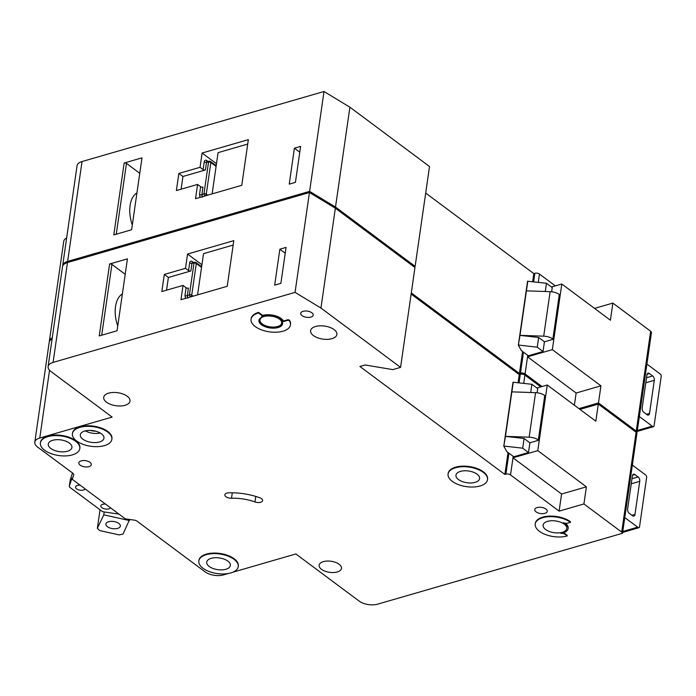 <?xml version="1.0" encoding="UTF-8"?>
<svg xmlns="http://www.w3.org/2000/svg" width="696" height="696" viewBox="0 0 696 696"><rect width="100%" height="100%" fill="white"/><g stroke="black" fill="none" stroke-linecap="round" stroke-linejoin="round"><path stroke-width="1.04" d="M639.346 416.573L652.222 426.17A6.638 3.889 73.9 0 0 653.057 426.657A1.662 0.974 73.9 0 0 653.509 426.7A1.662 0.974 73.9 0 0 654.075 425.874L661.2 376.397A1.662 0.974 73.9 0 0 660.582 374.387A6.638 3.889 73.9 0 0 659.782 373.665L646.915 364.078M649.533 413.424L654.301 380.329A3.315 1.94 73.9 0 0 652.674 375.953L649.403 373.517A3.315 1.94 73.9 0 0 648.072 373.186A3.315 1.94 73.9 0 0 646.949 374.848L642.182 407.943A3.315 1.94 73.9 0 0 643.809 412.319L647.08 414.755A3.315 1.94 73.9 0 0 648.411 415.086A3.315 1.94 73.9 0 0 649.533 413.424L646.48 414.303M653.509 426.7L637.492 431.337A1.662 0.974 -106.1 0 1 637.214 431.355M136.929 192.922A27.214 15.938 73.9 0 0 132.31 225.017M49.32 341.78A13.276 6.577 8.2 0 1 49.355 341.197L63.745 241.338A13.276 6.577 8.2 0 1 66.651 237.954M62.666 265.594L77.056 165.735A13.276 6.577 8.2 0 1 82.032 161.542L67.642 261.4A13.276 6.577 -171.8 0 0 62.666 265.594A13.276 6.577 -171.8 0 0 62.64 266.168M349.897 107.193L335.507 207.051L415.129 266.368L429.519 166.509L349.897 107.193L324.005 91.507L82.032 161.542M425.691 193.053L533.806 273.598L534.841 273.293A3.315 1.644 8.2 0 1 539.47 274.067L538.278 282.341M555.33 285.882L539.47 274.067M594.541 308.389L612.863 303.091L610.401 320.204L561.803 284.012L552.346 349.636L600.944 385.828L576.14 393.014L527.542 356.813L552.346 349.636M650.647 331.235L636.257 431.094L637.084 432.268L651.473 332.41L650.647 331.235L612.863 303.091M637.084 432.268L636.283 432.503M636.257 431.094L598.473 402.949L578.924 408.604M541.993 386.532L525.08 373.926A3.315 1.644 8.2 0 0 520.451 373.16L519.416 373.456L411.301 292.92M415.129 266.368L413.911 266.725M335.507 207.051L309.616 191.365L67.642 261.4M49.355 341.197A13.276 6.577 8.2 0 1 52.261 337.812M527.812 281.149L519.999 335.359L538.643 337.49L544.437 341.806L543.045 351.506L528.316 355.769L521.374 350.601L518.346 345.138L527.559 281.228L546.456 283.281L552.25 287.596L551.65 291.781M526.42 290.85L550.118 291.668A9.953 4.933 8.2 0 1 559.297 294.504L553.224 339.265L544.437 341.806M527.759 355.351L525.08 373.926M551.458 287.004L561.803 284.012M598.473 402.949L600.944 385.828M124.158 163.021L141.984 157.861L131.622 229.758L113.796 234.917L124.158 163.021A1.662 0.818 8.2 0 1 126.472 163.403L116.267 234.204M289.231 184.144L294.408 148.187L300.611 146.395L295.435 182.343L289.231 184.144M195.524 198.691L241.773 185.301L248.35 139.652L202.101 153.033L200.048 167.301L178.863 173.434L176.393 190.556L197.577 184.423L195.524 198.691M324.005 91.507L309.616 191.365M533.806 273.598L532.64 281.697M522.583 351.497L519.416 373.456M518.346 345.138L519.999 335.359L543.707 336.177A9.953 4.933 8.2 0 1 552.885 339.013L553.224 339.265M538.643 337.49L537.251 347.191L543.045 351.506M518.607 345.059L537.251 347.191M546.456 283.281L545.273 291.502M202.406 197.125L201.849 194.793A1.662 0.818 -171.8 0 1 199.534 194.401L200.639 186.702L197.577 184.423M200.639 186.702A1.662 0.818 -171.8 0 0 202.954 187.085L201.849 194.793L203.98 193.749L208.539 162.116L206.529 162.272L205.424 169.972L182.944 176.48L181.108 189.19M182.944 176.48L178.863 173.434M205.424 169.972A1.662 0.818 8.2 0 1 203.11 169.58L200.048 167.301M216.108 165.683L216.395 163.682L202.101 153.033M247.715 144.055L218.074 152.641L212.132 193.88M299.776 152.189L294.408 148.187M139.757 173.304L126.472 163.403M574.374 405.22L576.14 393.014M203.11 169.58L204.215 161.881A1.662 0.818 -171.8 0 0 206.529 162.272L207.521 161.594M210.001 161.402A1.662 1.114 85.6 0 0 209.426 161.22L206.982 161.455M624.79 517.58L637.667 527.168A6.638 3.889 73.9 0 0 638.502 527.664A1.662 0.974 73.9 0 0 638.954 527.707A1.662 0.974 73.9 0 0 639.52 526.872L646.645 477.404A1.662 0.974 73.9 0 0 646.027 475.394A6.638 3.889 73.9 0 0 645.227 474.672L632.36 465.085M634.978 514.422L639.746 481.327A3.315 1.94 73.9 0 0 638.119 476.951L634.848 474.524A3.315 1.94 73.9 0 0 633.517 474.185A3.315 1.94 73.9 0 0 632.394 475.855L627.627 508.95A3.315 1.94 73.9 0 0 629.262 513.326L632.525 515.753A3.315 1.94 73.9 0 0 633.856 516.093A3.315 1.94 73.9 0 0 634.978 514.422L631.924 515.31M638.954 527.707L622.937 532.344A1.662 0.974 -106.1 0 1 622.659 532.353M108.637 521.713A7.299 3.619 8.2 0 1 116.519 522.209A7.299 3.619 8.2 0 1 120.356 526.106A7.299 3.619 8.2 0 1 117.615 528.403A7.299 3.619 8.2 0 1 109.742 527.916A7.299 3.619 8.2 0 1 105.896 524.018A7.299 3.619 8.2 0 1 108.637 521.713M129.63 519.468L123.053 534.067L119.112 534.893L99.841 530.604L97.362 528.351L103.782 514.822L104.2 511.96M100.033 509.803L97.362 528.351M129.473 520.547L103.782 514.822M254.988 501.955A33.191 16.443 8.2 0 0 231.507 498.24A5.307 2.627 8.2 0 1 224.86 494.778A5.307 2.627 8.2 0 1 228.723 492.82A43.805 21.706 8.2 0 1 259.721 497.727A5.307 2.627 8.2 0 1 262.61 500.598A5.307 2.627 8.2 0 1 260.626 502.277A5.307 2.627 8.2 0 1 254.988 501.955L255.789 496.431M487.531 479.422A19.914 9.866 -171.8 0 0 487.574 479.135A19.914 9.866 -171.8 0 0 477.108 468.512A19.914 9.866 -171.8 0 0 455.619 467.173A19.914 9.866 -171.8 0 0 448.163 473.454A19.914 9.866 -171.8 0 0 448.128 473.741M480.04 485.991A19.914 9.866 8.2 0 1 458.542 484.66A19.914 9.866 8.2 0 1 448.076 474.028A19.914 9.866 8.2 0 1 455.532 467.747A19.914 9.866 8.2 0 1 477.03 469.078A19.914 9.866 8.2 0 1 487.496 479.709A19.914 9.866 8.2 0 1 480.04 485.991M563.116 532.91A3.315 1.644 8.2 0 1 565.022 533.71L567.275 535.381L567.188 535.955A19.914 9.866 8.2 0 1 545.699 534.615A19.914 9.866 8.2 0 1 535.233 523.984A19.914 9.866 8.2 0 1 542.689 517.702A19.914 9.866 8.2 0 1 570.442 522.339L570.52 521.765A19.914 9.866 -171.8 0 0 542.767 517.128A19.914 9.866 -171.8 0 0 535.311 523.418A19.914 9.866 -171.8 0 0 535.276 523.705M111.882 439.046A19.914 9.866 -171.8 0 0 111.925 438.767A19.914 9.866 -171.8 0 0 101.459 428.136A19.914 9.866 -171.8 0 0 79.97 426.796A19.914 9.866 -171.8 0 0 72.514 433.086A19.914 9.866 -171.8 0 0 72.48 433.373M104.391 445.623A19.914 9.866 8.2 0 1 82.894 444.283A19.914 9.866 8.2 0 1 72.427 433.66A19.914 9.866 8.2 0 1 79.892 427.37A19.914 9.866 8.2 0 1 101.381 428.71A19.914 9.866 8.2 0 1 111.847 439.333A19.914 9.866 8.2 0 1 104.391 445.623M79.84 448.32A19.914 9.866 -171.8 0 0 79.892 448.041A19.914 9.866 -171.8 0 0 69.426 437.41A19.914 9.866 -171.8 0 0 47.928 436.07A19.914 9.866 -171.8 0 0 40.472 442.36A19.914 9.866 -171.8 0 0 40.438 442.647M72.349 454.897A19.914 9.866 8.2 0 1 50.86 453.557A19.914 9.866 8.2 0 1 40.394 442.926A19.914 9.866 8.2 0 1 47.85 436.644A19.914 9.866 8.2 0 1 69.339 437.984A19.914 9.866 8.2 0 1 79.805 448.607A19.914 9.866 8.2 0 1 72.349 454.897M238.276 566.353A19.914 9.866 -171.8 0 0 238.328 566.065A19.914 9.866 -171.8 0 0 227.862 555.434A19.914 9.866 -171.8 0 0 206.364 554.103A19.914 9.866 -171.8 0 0 198.908 560.384A19.914 9.866 -171.8 0 0 198.873 560.672M230.785 572.921A19.914 9.866 8.2 0 1 209.296 571.581A19.914 9.866 8.2 0 1 198.83 560.959A19.914 9.866 8.2 0 1 206.286 554.668A19.914 9.866 8.2 0 1 227.775 556.008A19.914 9.866 8.2 0 1 238.241 566.64A19.914 9.866 8.2 0 1 230.785 572.921M263.401 316.602A11.945 5.916 8.2 0 1 276.295 317.402A11.945 5.916 8.2 0 1 282.576 323.779A11.945 5.916 8.2 0 1 278.104 327.546A11.945 5.916 8.2 0 1 265.211 326.746A11.945 5.916 8.2 0 1 258.929 320.369A11.945 5.916 8.2 0 1 263.401 316.602M258.982 320.082A11.945 5.916 -171.8 0 0 265.55 326.267A11.945 5.916 -171.8 0 0 278.183 326.981A11.945 5.916 -171.8 0 0 282.602 323.492M262.131 315.584A13.276 6.577 8.2 0 1 262.67 315.418A13.276 6.577 8.2 0 1 283.481 321.013L283.394 321.578A13.276 6.577 -171.8 0 0 262.583 315.993A13.276 6.577 -171.8 0 0 261.679 316.288A1.331 0.661 -171.8 0 0 262.087 315.897A1.331 0.661 -171.8 0 0 261.809 315.41L258.503 312.948L258.59 312.374A19.914 9.866 -171.8 0 0 251.125 318.664A19.914 9.866 -171.8 0 0 251.099 318.951M122.374 293.921A27.214 15.938 73.9 0 0 117.754 326.024M211.184 558.322A11.945 5.916 8.2 0 1 224.077 559.123A11.945 5.916 8.2 0 1 230.359 565.5A11.945 5.916 8.2 0 1 225.887 569.267A11.945 5.916 8.2 0 1 212.993 568.467A11.945 5.916 8.2 0 1 206.712 562.09A11.945 5.916 8.2 0 1 211.184 558.322M52.748 440.29A11.945 5.916 8.2 0 1 65.642 441.099A11.945 5.916 8.2 0 1 71.923 447.476A11.945 5.916 8.2 0 1 67.451 451.243A11.945 5.916 8.2 0 1 54.558 450.442A11.945 5.916 8.2 0 1 48.276 444.065A11.945 5.916 8.2 0 1 52.748 440.29M110.507 507.81A4.976 2.462 8.2 0 1 108.837 508.872A4.976 2.462 8.2 0 1 103.46 508.532A4.976 2.462 8.2 0 1 100.842 505.879A4.976 2.462 8.2 0 1 102.712 504.304A4.976 2.462 8.2 0 1 105.496 504.078M85.19 488.949A4.976 2.462 8.2 0 1 83.52 490.01A4.976 2.462 8.2 0 1 78.143 489.68A4.976 2.462 8.2 0 1 75.525 487.017A4.976 2.462 8.2 0 1 77.395 485.451A4.976 2.462 8.2 0 1 80.179 485.216M460.439 471.392A11.945 5.916 8.2 0 1 473.332 472.192A11.945 5.916 8.2 0 1 479.614 478.57A11.945 5.916 8.2 0 1 475.133 482.345A11.945 5.916 8.2 0 1 462.24 481.545A11.945 5.916 8.2 0 1 455.958 475.168A11.945 5.916 8.2 0 1 460.439 471.392M108.698 393.144A13.276 6.577 8.2 0 1 123.018 394.032A13.276 6.577 8.2 0 1 130.004 401.122A13.276 6.577 8.2 0 1 125.028 405.307A13.276 6.577 8.2 0 1 110.699 404.42A13.276 6.577 8.2 0 1 103.721 397.329A13.276 6.577 8.2 0 1 108.698 393.144M323.379 561.628A11.284 5.594 8.2 0 1 335.559 562.385A11.284 5.594 8.2 0 1 341.492 568.406A11.284 5.594 8.2 0 1 337.264 571.964A11.284 5.594 8.2 0 1 325.084 571.207A11.284 5.594 8.2 0 1 319.151 565.187A11.284 5.594 8.2 0 1 323.379 561.628M84.79 431.024A11.945 5.916 8.2 0 1 97.684 431.825A11.945 5.916 8.2 0 1 103.965 438.202A11.945 5.916 8.2 0 1 99.484 441.969A11.945 5.916 8.2 0 1 86.591 441.168A11.945 5.916 8.2 0 1 80.31 434.791A11.945 5.916 8.2 0 1 84.79 431.024M315.575 326.502A13.276 6.577 8.2 0 1 329.904 327.398A13.276 6.577 8.2 0 1 336.881 334.48A13.276 6.577 8.2 0 1 331.914 338.674A13.276 6.577 8.2 0 1 317.585 337.777A13.276 6.577 8.2 0 1 310.607 330.696A13.276 6.577 8.2 0 1 315.575 326.502M277.347 317.828A10.953 5.429 8.2 0 1 281.68 323.066A10.953 5.429 8.2 0 1 277.574 326.52A10.953 5.429 8.2 0 1 265.75 325.789A10.953 5.429 8.2 0 1 260 319.942A10.953 5.429 8.2 0 1 264.097 316.48A10.953 5.429 8.2 0 1 265.628 316.141M547.587 521.347A11.945 5.916 8.2 0 1 560.48 522.157A11.945 5.916 8.2 0 1 566.762 528.534A11.945 5.916 8.2 0 1 562.29 532.301A11.945 5.916 8.2 0 1 549.396 531.5A11.945 5.916 8.2 0 1 543.115 525.123A11.945 5.916 8.2 0 1 547.587 521.347M81.215 460.865A6.308 3.123 8.2 0 1 88.018 461.291A6.308 3.123 8.2 0 1 91.333 464.65A6.308 3.123 8.2 0 1 88.966 466.642A6.308 3.123 8.2 0 1 82.163 466.224A6.308 3.123 8.2 0 1 78.848 462.857A6.308 3.123 8.2 0 1 81.215 460.865M544.872 513.352A6.308 3.123 -171.8 0 0 547.239 511.36A6.308 3.123 -171.8 0 0 543.924 507.993A6.308 3.123 -171.8 0 0 537.121 507.575A6.308 3.123 -171.8 0 0 534.754 509.568A6.308 3.123 -171.8 0 0 538.069 512.926A6.308 3.123 -171.8 0 0 544.872 513.352M310.851 317.098A6.308 3.123 -171.8 0 0 313.209 315.114A6.308 3.123 -171.8 0 0 309.894 311.747A6.308 3.123 -171.8 0 0 303.091 311.321A6.308 3.123 -171.8 0 0 300.733 313.313A6.308 3.123 -171.8 0 0 304.048 316.68A6.308 3.123 -171.8 0 0 310.851 317.098M73.141 473.437L37.601 447.084A13.276 6.577 8.2 0 1 34.8 442.204L49.19 342.345A13.276 6.577 8.2 0 1 52.096 338.952M48.111 366.601L62.501 266.733A13.276 6.577 8.2 0 1 67.477 262.549L53.087 362.407A13.276 6.577 -171.8 0 0 48.111 366.601A13.276 6.577 -171.8 0 0 50.912 371.481L112.117 417.069L39.768 438.01A13.276 6.577 8.2 0 0 34.8 442.204M335.341 208.191L320.952 308.05L400.574 367.375L414.964 267.508L335.341 208.191L309.45 192.505L67.477 262.549M411.136 294.06L519.251 374.596L520.286 374.3A3.315 1.644 8.2 0 1 524.914 375.074L523.723 383.348M540.775 386.889L524.914 375.074M579.986 409.396L598.308 404.089L595.846 421.21L547.247 385.01L537.79 450.634L586.389 486.835L561.585 494.012L512.987 457.811L537.79 450.634M636.092 432.233L621.702 532.101L622.529 533.275L636.918 433.408L636.092 432.233L598.308 404.089M565.37 523.279A13.276 6.577 8.2 0 1 568.162 528.151A13.276 6.577 8.2 0 1 568.11 528.429M290.493 324.623A19.914 9.866 -171.8 0 0 290.545 324.345A19.914 9.866 -171.8 0 0 289.579 320.377A1.331 0.661 8.2 0 0 287.509 319.847L283.481 321.013M262.087 315.897L262.175 315.323A1.331 0.661 8.2 0 0 261.887 314.836L258.59 312.374M622.529 533.275L377.615 604.163A13.276 6.577 -171.8 0 1 359.11 601.074L295.87 553.955L232.829 572.208M621.702 532.101L583.918 503.956L559.114 511.134L510.525 474.933A3.315 1.644 8.2 0 0 505.896 474.159L504.861 474.463L359.902 366.47L365.069 364.974L392.822 369.611L400.574 367.375M320.952 308.05L295.06 292.372L53.087 362.407M73.123 473.55A3.315 1.644 8.2 0 1 73.75 474.715A3.315 1.644 8.2 0 1 73.715 474.855L72.262 479.318L125.297 518.833L134.572 520.19A3.315 1.644 8.2 0 1 136.825 521.008L205.024 571.808A13.276 6.577 8.2 0 0 223.529 574.896L228.497 573.461M513.257 382.156L505.444 436.366L524.088 438.489L529.882 442.804L528.49 452.504L513.761 456.767L506.818 451.6L503.791 446.136L513.004 382.226L531.901 384.279L537.695 388.594L537.095 392.788M511.865 391.857L535.563 392.675A9.953 4.933 8.2 0 1 544.742 395.502L538.669 440.264L529.882 442.804M513.204 456.358L510.525 474.933M536.903 388.003L547.247 385.01M583.918 503.956L586.389 486.835M109.603 264.019L127.429 258.86L117.067 330.765L99.241 335.924L109.603 264.019A1.662 0.818 8.2 0 1 111.917 264.41L101.712 335.211M274.676 285.142L279.853 249.194L286.056 247.402L280.88 283.35L274.676 285.142M180.969 299.689L227.218 286.3L233.795 240.651L187.546 254.04L185.493 268.308L164.308 274.433L161.837 291.554L183.022 285.421L180.969 299.689M309.45 192.505L295.06 292.372M118.972 514.118L104.061 511.934A3.315 1.644 8.2 0 1 101.729 511.055L70.035 487.452A3.315 1.644 8.2 0 1 69.33 486.226A3.315 1.644 8.2 0 1 69.365 486.086L71.949 478.187L72.262 479.318M70.226 480.092A3.315 1.644 8.2 0 1 70.235 479.953A3.315 1.644 8.2 0 1 70.27 479.814L72.48 473.062M519.251 374.596L518.085 382.704M508.028 452.504L504.861 474.463M503.791 446.136L505.444 436.366L529.151 437.184A9.953 4.933 8.2 0 1 538.33 440.011L538.669 440.264M524.088 438.489L522.696 448.189L528.49 452.504M504.052 446.066L522.696 448.189M531.901 384.279L530.717 392.509M283.394 321.578L287.431 320.412A1.331 0.661 -171.8 0 1 289.493 320.952A19.914 9.866 8.2 0 1 290.458 324.91A19.914 9.866 8.2 0 1 269.343 331.835A19.914 9.866 8.2 0 1 251.047 319.229A19.914 9.866 8.2 0 1 258.503 312.948M570.442 522.339L567.597 523.166A3.315 1.644 -171.8 0 1 563.429 522.679A13.276 6.577 -171.8 0 1 568.075 528.716A13.276 6.577 -171.8 0 1 560.872 533.388A3.315 1.644 -171.8 0 1 564.943 534.276L567.188 535.955M187.85 298.132L187.294 295.791A1.662 0.818 -171.8 0 1 184.979 295.409L186.084 287.709L183.022 285.421M186.084 287.709A1.662 0.818 -171.8 0 0 188.399 288.092L187.294 295.791L189.425 294.747L193.984 263.114L191.974 263.271L190.869 270.97L168.389 277.478L166.553 290.189M168.389 277.478L164.308 274.433M190.869 270.97A1.662 0.818 8.2 0 1 188.555 270.587L185.493 268.308M201.553 266.69L201.84 264.689L187.546 254.04M233.16 245.062L203.519 253.64L197.577 294.887M285.221 253.187L279.853 249.194M125.202 274.311L111.917 264.41M559.114 511.134L561.585 494.012M188.555 270.587L189.66 262.888A1.662 0.818 -171.8 0 0 191.974 263.271L192.966 262.601M195.446 262.409A1.662 1.114 85.6 0 0 194.871 262.227L192.427 262.453M649.403 373.517L647.123 374.178M652.674 375.953L646.54 377.728M654.301 380.329L645.81 382.783M637.231 431.242L653.057 426.657M652.222 426.17L637.345 430.476M534.841 273.293L533.615 281.81M523.479 352.167L520.451 373.16M550.118 291.668L543.707 336.177M559.297 294.504L552.885 339.013M199.534 194.401L200.039 197.377M206.938 161.42A1.662 1.061 126.7 0 1 206.677 160.498C205.424 159.767 204.598 160.228 204.215 161.881M206.677 160.498L207.817 161.341M205.137 195.907L204.563 196.072M216.091 166.405L210.844 162.499L206.286 194.132L207.678 195.167M209.426 161.22A1.662 1.114 85.6 0 0 208.539 162.116A1.662 0.818 -171.8 0 1 210.844 162.499A1.662 1.061 -53.3 0 0 210.549 161.542A1.662 1.662 0 0 0 209.426 161.22M206.286 194.132A1.662 0.818 -171.8 0 0 203.98 193.749A1.662 0.8 -116.1 0 0 205.042 195.837A1.662 1.061 -53.3 0 0 206.286 194.132M634.848 474.524L632.568 475.185M638.119 476.951L631.985 478.726M639.746 481.327L631.255 483.79M622.676 532.24L638.502 527.664M637.667 527.168L622.789 531.474M100.207 432.999A11.945 5.916 8.2 0 1 85.382 430.859M70.27 479.814L69.365 486.086M49.538 370.255L39.768 438.01M520.286 374.3L519.059 382.817M508.924 453.166L505.896 474.159M535.563 392.675L529.151 437.184M544.742 395.502L538.33 440.011M287.509 319.847L287.431 320.412M261.887 314.836L261.809 315.41M289.579 320.377L289.493 320.952M565.022 533.71L564.943 534.276M231.507 498.24L232.29 492.803M184.979 295.409L185.484 298.384M192.383 262.427A1.662 1.061 126.7 0 1 192.122 261.496C190.869 260.765 190.043 261.226 189.66 262.888M192.122 261.496L193.262 262.349M190.582 296.905L190.008 297.07M201.536 267.412L196.289 263.506L191.731 295.139L193.123 296.174M90.21 430.398A10.292 5.098 -171.8 0 0 95.709 431.189M194.871 262.227A1.662 1.114 85.6 0 0 193.984 263.114A1.662 0.818 -171.8 0 1 196.289 263.506A1.662 1.061 -53.3 0 0 195.994 262.549A1.662 1.662 0 0 0 194.871 262.227M191.731 295.139A1.662 0.818 -171.8 0 0 189.425 294.747A1.662 0.8 -116.1 0 0 190.486 296.844A1.662 1.061 -53.3 0 0 191.731 295.139M216.186 165.744L210.549 161.542M448.163 473.454L448.076 474.028M72.514 433.086L72.427 433.66M40.472 442.36L40.394 442.926M198.908 560.384L198.83 560.959M70.235 479.953L69.33 486.226M251.125 318.664L251.047 319.229M290.545 324.345L290.458 324.91M238.328 566.065L238.241 566.64M79.892 448.041L79.805 448.607M111.925 438.767L111.847 439.333M535.311 523.418L535.233 523.984M568.162 528.151L568.075 528.716M487.574 479.135L487.496 479.709M201.631 266.742L195.994 262.549"/></g></svg>
